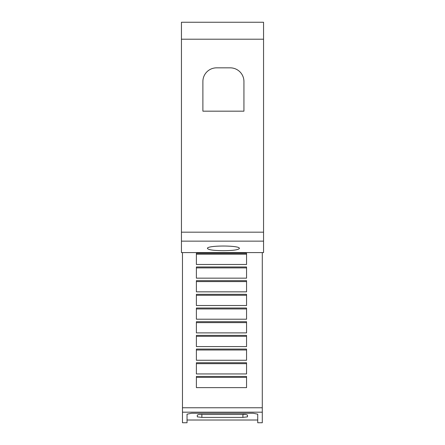 <?xml version="1.0" encoding="UTF-8"?>
<svg xmlns="http://www.w3.org/2000/svg" width="445" height="445" viewBox="0 0 445 445"><rect width="100%" height="100%" fill="white"/><g stroke="black" fill="none" stroke-linecap="round" stroke-linejoin="round"><path stroke-width="0.67" d="M262.294 412.181L262.294 422.75L257.733 422.75L257.733 414.173L253.172 413.255L191.6 413.255L187.039 414.173L187.039 422.75L182.478 422.75L182.478 412.181L262.294 412.181L262.294 252.582M187.039 420.013L257.733 420.013M207.448 248.444C206.369 245.234 240.456 245.234 239.377 248.444C238.464 249.845 233.141 250.602 223.412 250.702C213.683 250.602 208.36 249.845 207.448 248.444M202.887 81.524A13.684 13.684 0 0 1 216.57 67.846L230.254 67.846A13.684 13.684 0 0 1 243.938 81.524L243.938 111.172L202.887 111.172L202.887 81.524M242.909 414.323L245.857 414.495L247.47 415.029L247.47 416.865L242.909 417.382L201.863 417.382L197.302 416.865L197.302 415.029L198.915 414.495L245.857 414.495M198.915 414.495L242.909 414.495L242.909 417.382M196.39 253.288L246.558 253.288L246.558 264.475L196.39 264.475L196.39 253.288M196.39 254.217L246.558 254.217M196.39 266.967L246.558 266.967L246.558 278.158L196.39 278.158L196.39 266.967M196.39 267.896L246.558 267.896M196.39 280.65L246.558 280.65L246.558 291.842L196.39 291.842L196.39 280.65M196.39 281.579L246.558 281.579M196.39 294.334L246.558 294.334L246.558 305.526L196.39 305.526L196.39 294.334M196.39 295.263L246.558 295.263M196.39 308.018L246.558 308.018L246.558 319.21L196.39 319.21L196.39 308.018M196.39 308.947L246.558 308.947M196.39 321.702L246.558 321.702L246.558 332.893L196.39 332.893L196.39 321.702M196.39 322.631L246.558 322.631M196.39 335.385L246.558 335.385L246.558 346.577L196.39 346.577L196.39 335.385M196.39 336.314L246.558 336.314M196.39 349.069L246.558 349.069L246.558 360.261L196.39 360.261L196.39 349.069M196.39 349.998L246.558 349.998M196.39 362.747L246.558 362.747L246.558 373.939L196.39 373.939L196.39 362.747M196.39 363.682L246.558 363.682M196.39 376.431L246.558 376.431L246.558 387.623L196.39 387.623L196.39 376.431M196.39 377.36L246.558 377.36M182.478 412.181L182.478 252.582M181.449 39.21L181.449 252.582L263.551 252.582L263.551 22.25L181.449 22.25L181.449 39.21L263.551 39.21M201.863 414.323L201.863 417.382M182.478 407.765L262.294 407.765M181.449 241.145L263.551 241.145M181.449 232.184L263.551 232.184"/></g></svg>
